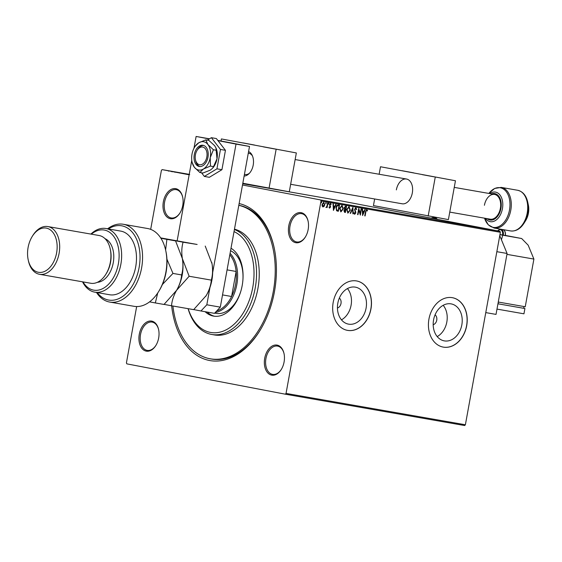<?xml version="1.0" encoding="UTF-8"?>
<svg xmlns="http://www.w3.org/2000/svg" width="562" height="562" viewBox="0 0 562 562"><rect width="100%" height="100%" fill="white"/><g stroke="black" fill="none" stroke-linecap="round" stroke-linejoin="round"><path stroke-width="0.84" d="M239.124 203.556A79.867 51.655 99.9 0 1 274.158 247.744A79.867 51.655 99.9 0 1 274.46 291.615A79.867 51.655 99.9 0 1 259.574 331.151A79.867 51.655 99.9 0 1 206.451 359.764A79.867 51.655 99.9 0 1 171.642 305.791M238.808 205.327A78.076 50.496 99.9 0 1 273.315 291.397A78.076 50.496 99.9 0 1 210.272 358.809L211.621 359.048A78.076 50.496 -80.1 0 0 259.848 330.709M182.734 205.537A15.258 9.863 99.9 0 1 179.896 213.089A15.258 9.863 99.9 0 1 167.792 217.627A15.258 9.863 99.9 0 1 163.352 201.828A15.258 9.863 99.9 0 1 172.941 188.755A15.258 9.863 99.9 0 1 182.678 197.157A15.258 9.863 99.9 0 1 182.734 205.537M182.734 197.417A14.359 9.287 -80.1 0 0 176.194 189.661A14.359 9.287 -80.1 0 0 164.596 202.053A14.359 9.287 -80.1 0 0 171.248 217.944A14.359 9.287 -80.1 0 0 180.03 212.872M308.152 229.542A15.258 9.863 99.9 0 1 305.314 237.094A15.258 9.863 99.9 0 1 293.216 241.632A15.258 9.863 99.9 0 1 288.77 225.833A15.258 9.863 99.9 0 1 298.359 212.759A15.258 9.863 99.9 0 1 308.095 221.161A15.258 9.863 99.9 0 1 308.152 229.542M308.152 221.414A14.359 9.287 -80.1 0 0 301.611 213.658A14.359 9.287 -80.1 0 0 290.013 226.057A14.359 9.287 -80.1 0 0 296.666 241.948A14.359 9.287 -80.1 0 0 305.447 236.869M284.084 361.977A15.258 9.863 99.9 0 1 281.246 369.529A15.258 9.863 99.9 0 1 269.149 374.067A15.258 9.863 99.9 0 1 264.702 358.268A15.258 9.863 99.9 0 1 274.291 345.194A15.258 9.863 99.9 0 1 284.028 353.596A15.258 9.863 99.9 0 1 284.084 361.977M284.084 353.856A14.359 9.287 -80.1 0 0 277.544 346.094A14.359 9.287 -80.1 0 0 265.945 358.493A14.359 9.287 -80.1 0 0 272.598 374.383A14.359 9.287 -80.1 0 0 281.379 369.304M158.667 337.973A15.258 9.863 99.9 0 1 155.829 345.525A15.258 9.863 99.9 0 1 143.724 350.07A15.258 9.863 99.9 0 1 139.285 334.264A15.258 9.863 99.9 0 1 148.874 321.197A15.258 9.863 99.9 0 1 158.61 329.599A15.258 9.863 99.9 0 1 158.667 337.973M158.667 329.852A14.359 9.287 -80.1 0 0 152.126 322.096A14.359 9.287 -80.1 0 0 140.528 334.495A14.359 9.287 -80.1 0 0 147.181 350.386A14.359 9.287 -80.1 0 0 155.962 345.307M337.439 307.99A5.381 4.11 100.8 0 0 341.001 303.48A5.381 4.11 100.8 0 0 339.336 298.099M337.832 303.171A18.813 14.345 100.8 0 0 348.426 324.119A18.813 14.345 100.8 0 0 366.094 308.109A18.813 14.345 100.8 0 0 355.5 287.168A18.813 14.345 100.8 0 0 337.832 303.171M341.471 319.841A18.813 14.345 100.8 0 0 351.088 305.243A18.813 14.345 100.8 0 0 347.457 288.566M433.569 319.911A18.813 14.345 100.8 0 0 444.17 340.853A18.813 14.345 100.8 0 0 461.838 324.85A18.813 14.345 100.8 0 0 451.237 303.901A18.813 14.345 100.8 0 0 433.569 319.911M437.208 336.582A18.813 14.345 100.8 0 0 446.832 321.977A18.813 14.345 100.8 0 0 443.193 305.307M428.939 319.104A25.128 19.164 100.8 0 0 443.095 347.077A25.128 19.164 100.8 0 0 466.699 325.7A25.128 19.164 100.8 0 0 452.543 297.72A25.128 19.164 100.8 0 0 428.939 319.104M443.039 347.07A25.128 19.164 100.8 0 0 466.579 325.679A25.128 19.164 100.8 0 0 452.48 297.712M333.196 302.363A25.128 19.164 100.8 0 0 347.351 330.344A25.128 19.164 100.8 0 0 370.955 308.967A25.128 19.164 100.8 0 0 356.8 280.986A25.128 19.164 100.8 0 0 333.196 302.363M347.295 330.33A25.128 19.164 100.8 0 0 370.843 308.945A25.128 19.164 100.8 0 0 356.744 280.972M433.183 324.724A5.381 4.11 100.8 0 0 436.744 320.214A5.381 4.11 100.8 0 0 435.072 314.832M242.496 184.996L320.614 199.946L499.955 231.298L500.37 232.296L321.021 200.943L286.044 393.414L465.385 424.767L464.655 425.539L285.313 394.187L126.829 363.86L126.422 362.869L136.657 306.55M324.105 206.359L322.988 206.935L322.145 206.022L322.089 204.357L323.838 202.264L324.752 204.821L324.105 206.359L322.764 206.893M327.941 203.058L327.119 207.575L326.88 206.851L326.108 207.483L326.965 206.057L327.576 202.994L327.941 203.058M329.62 208.095L329.037 207.329L329.318 206.978L329.697 207.54L330.161 206.992L329.536 204.603L330.533 203.43L331.173 204.175L330.885 204.554L330.477 203.992L329.901 204.645L330.526 207.034L329.62 208.095M337.53 211.108L336.575 210.715L336.048 207.582C336.315 205.79 337.102 204.891 338.401 204.891L339.497 205.081L338.373 211.263L337.586 211.122M344.661 212.359L343.916 210.652L344.597 209.415L344.141 207.701L345.574 206.142L346.515 206.31L345.391 212.485L344.689 212.366M352.873 207.42L353.259 213.862L352.866 213.792L352.571 208.902L350.569 213.391L350.175 213.321L352.873 207.42M361.099 208.86L361.464 208.923L360.34 215.098L358.816 210.076L357.98 214.691L357.615 214.628L358.739 208.446L360.263 213.455L361.099 208.86M365.869 211.825L365.117 215.934L364.759 215.871L365.511 211.698L366.768 209.682L367.534 210.553L367.26 210.996L366.663 210.321L365.637 211.783L365.117 215.934M500.37 232.296L465.385 424.767M362.638 215.506L362.188 209.05L362.581 209.113L362.708 211.186L364.036 211.417L364.878 209.521L365.272 209.584L362.574 215.492M355.894 207.785L356.708 209.317L356.357 209.584L355.802 208.425L354.952 209.352L355.795 212.984L354.685 214.277L353.962 213.068L354.32 212.738L354.805 213.644L355.423 212.942L354.594 209.282L355.894 207.785M350.316 210.132L347.927 213.096L346.684 209.528L349.079 206.591L350.316 210.132L347.702 213.054M343.298 208.902L340.909 211.867L339.659 208.298L342.061 205.369L343.298 208.902L340.684 211.825M333.47 210.406L333.02 203.95L333.421 204.02L333.54 206.085L334.868 206.317L335.711 204.42L336.111 204.491L333.414 210.392M329.009 203.697L328.615 204.161L328.405 203.592L328.805 203.128L329.009 203.697L328.384 204.118M326.227 203.212L325.834 203.676L326.016 202.643L326.227 203.212L325.602 203.627M321.689 202.418L321.295 202.882L321.478 201.849L321.689 202.418L321.064 202.833M169.127 170.897L165.614 170.237L169.127 170.89L168.558 171.157M169.78 170.967L172.696 171.522L169.78 170.967M180.233 172.801L185.327 173.749L180.374 172.85M189.19 174.403L189.703 174.48M189.225 174.353L162.13 169.619L189.148 174.789M242.735 183.711L341.471 200.971L499.955 231.298M187.666 174.129L184.055 173.496L187.989 174.22M180.423 172.892L174.859 171.853L180.423 172.892M168.424 170.736L167.792 170.616L168.445 170.764M150.679 229.366L161.399 170.391L162.13 169.619M285.313 394.187L286.044 393.414M321.021 200.943L320.614 199.946M274.263 248.249A78.076 50.496 -80.1 0 0 238.815 205.285M184.42 173.56L187.567 174.136L184.188 173.489M184.554 173.609L180.121 172.78L184.554 173.609M180.739 172.92L180.121 172.78M177.585 172.358L179.433 172.703L177.585 172.358M366.543 209.64L367.534 210.553M365.637 211.783L366.663 210.321M362.357 209.078L362.708 211.186M365.047 209.549L362.553 215.134M363.762 212.022L362.518 211.797L362.876 214.01L363.762 212.022L362.75 211.846L362.876 214.01M361.233 208.881L360.165 214.754M357.98 214.691L358.816 210.076M358.682 208.734L360.263 213.455M355.662 207.736L356.708 209.317M354.952 209.352L355.802 208.425M354.727 209.31L354.959 209.984M354.734 209.935L355.774 212.007M355.549 211.965L355.795 212.984M355.563 212.935L354.46 214.234M354.088 212.696L354.805 213.644M352.662 207.736L353.259 213.862M350.569 213.391L352.571 208.902M348.854 206.549L350.091 210.09M348.981 207.23L346.817 209.549L348.026 212.457L349.95 210.069L348.981 207.23L347.042 209.591L348.026 212.457M346.29 206.268L345.391 212.485M345.166 212.443L344.611 212.345M345.209 209.099L344.647 208.923L345.623 209.176L346.037 206.879L345.398 206.76L344.274 207.722L344.647 208.923L345.314 209.12M345.504 209.809L344.056 210.659L344.541 211.684L345.145 211.79L345.504 209.809L344.281 210.701L344.766 211.726M344.274 207.722L345.44 209.141M345.398 206.76L344.506 207.764M346.037 206.879L345.623 206.809M341.837 205.32L343.066 208.86M341.956 206.001L339.799 208.319L341.008 211.228L342.932 208.846L341.956 206.001L340.024 208.362L341.008 211.228M339.265 205.039L338.373 211.263M338.148 211.221L337.474 211.101M336.645 210.125L338.127 210.56L339.019 205.65L337.404 205.523L336.181 207.603L336.645 210.125L337.692 210.483M336.181 207.603L336.877 210.167M337.404 205.523L336.406 207.652M339.019 205.65L337.629 205.573M333.189 203.978L333.54 206.085M335.879 204.449L333.392 210.033M334.601 206.921L333.357 206.704L333.716 208.909L334.601 206.921L333.582 206.746L333.716 208.909M329.093 206.935L329.697 207.54M330.308 203.388L331.173 204.175M329.901 204.645L330.477 203.992M329.669 204.603L329.908 205.088M329.683 205.046L330.21 205.622M329.985 205.58L330.54 206.317M330.308 206.275L330.526 207.034M330.301 206.992L329.395 208.052M328.573 203.086L328.784 203.655M327.709 203.023L327.119 207.575M325.883 207.441L326.88 206.851M325.791 202.601L326.002 203.17M323.614 202.215L324.752 204.821M324.52 204.779L323.881 206.317M323.74 202.819L322.223 204.371L323.094 206.38L324.386 204.751L323.74 202.819L322.447 204.413L323.094 206.38M321.253 201.807L321.464 202.376M188.179 308.678A52.048 33.664 -80.1 0 0 222.011 331.559A52.048 33.664 -80.1 0 0 252.738 287.526A52.048 33.664 -80.1 0 0 234.031 231.6M234.41 229.521A53.847 34.823 99.9 0 1 255.225 287.976A53.847 34.823 99.9 0 1 211.755 334.474A53.847 34.823 99.9 0 1 188.073 308.664M242.889 280.234A32.308 20.892 -80.1 0 0 230.553 250.743M231.01 248.235A35.448 22.923 99.9 0 1 242.194 285.503A35.448 22.923 99.9 0 1 213.574 316.111A35.448 22.923 99.9 0 1 205.137 311.706M210.272 358.809A78.076 50.496 99.9 0 1 172.899 306.009M211.755 334.474L214.445 334.945A53.847 34.823 -80.1 0 0 257.923 288.447A53.847 34.823 -80.1 0 0 234.473 229.177M207.16 312.058A35.448 22.923 -80.1 0 0 214.586 316.258M214.663 313.118L216.131 313.371A32.308 20.892 -80.1 0 0 241.189 289.971M216.665 310.997A31.409 20.316 -80.1 0 0 218.576 310.287A31.409 20.316 -80.1 0 0 231.6 296.497A31.409 20.316 -80.1 0 0 235.583 284.309A31.409 20.316 -80.1 0 0 236.145 271.46A31.409 20.316 -80.1 0 0 229.809 254.825M230.083 253.322A32.308 20.892 99.9 0 1 236.827 284.534A32.308 20.892 99.9 0 1 215.281 312.465M222.524 294.91L231.6 296.497L236.145 271.46L227.076 269.879M218.576 310.287L217.508 310.105M207.968 157.191A10.769 6.962 99.9 0 1 199.271 166.493A10.769 6.962 99.9 0 1 194.283 154.578A10.769 6.962 99.9 0 1 202.98 145.277A10.769 6.962 99.9 0 1 207.968 157.191M215.956 147.883L216.988 158.807A14.359 9.287 99.9 0 0 216.117 148.263L214.656 145.706L208.846 140.402L205.762 139.868L198.786 142.776L195.155 146.275M216.482 150.307L213.398 149.766L207.912 144.525L205.762 139.868M213.518 166.619L212.64 168.136A14.359 9.287 99.9 0 0 216.988 158.807L213.518 166.619L210.434 166.078L210.244 157.627L213.398 149.766M212.317 168.495L210.209 170.174L202.917 173.026L199.833 172.492L203.465 168.993L210.434 166.078M192.19 162.587L194.34 167.244L199.833 172.492M192.007 154.143A14.359 9.287 99.9 0 1 194.677 147.033A14.359 9.287 99.9 0 1 198.786 142.776A14.359 9.287 99.9 0 1 207.912 144.525A14.359 9.287 -80.1 0 1 210.244 157.627A14.359 9.287 99.9 0 1 203.465 168.993A14.359 9.287 99.9 0 1 194.34 167.244A14.359 9.287 99.9 0 1 192.056 162.025A14.359 9.287 99.9 0 1 192.007 154.143M201.533 172.787L204.35 176.433L209.338 177.304L221.927 169.696L225.446 150.321L216.377 138.568L211.389 137.69L207.343 140.142M204.35 176.433L216.939 168.825L221.927 169.696M216.939 168.825L220.459 149.45L225.446 150.321M220.459 149.45L211.389 137.69M209.268 138.976L196.117 136.461L193.96 148.298M191.782 160.31L177.156 240.775M193.735 309.592L200.971 310.976L206.816 304.787L209.956 287.505M212.661 272.626L236.019 144.097L217.979 140.641M206.816 304.787L220.304 307.14L249.507 146.45L217.782 140.381M220.304 307.14L214.459 313.336L200.971 310.976M196.117 136.461L209.549 138.807M236.019 144.097L249.507 146.45M206.83 156.974A8.971 5.803 -80.1 0 0 204.217 147.68A8.971 5.803 -80.1 0 0 197.1 150.349A8.971 5.803 -80.1 0 0 195.428 154.796A8.971 5.803 -80.1 0 0 195.457 159.72A8.971 5.803 -80.1 0 0 201.189 164.666A8.971 5.803 -80.1 0 0 206.83 156.974M197.1 150.349L197.641 149.478A10.769 6.962 99.9 0 1 203.648 145.446M252.457 155.941A10.769 6.962 -80.1 0 0 248.826 153.293L248.278 153.194M248.537 151.782A12.561 8.128 99.9 0 1 248.896 151.726M244.646 176.004A12.561 8.128 99.9 0 1 244.182 175.737M199.953 166.556A10.769 6.962 99.9 0 1 195.674 160.725L195.457 159.72M244.428 174.389L245.116 174.508A10.769 6.962 -80.1 0 0 249.43 173.244M244.126 176.047A12.561 8.128 -80.1 0 0 253.202 165.123A12.561 8.128 -80.1 0 0 248.573 151.571M274.825 148.993L263.206 146.837L274.825 148.993M242.903 142.881L254.523 145.038L242.903 142.881M221.386 138.933L296.343 152.941L221.386 138.933L221.014 140.999M296.343 152.941L289.282 191.79L242.819 183.233M276.118 149.408L269.058 188.256M290.645 184.287L402.174 203.788A12.561 8.128 -80.1 0 0 412.318 192.935A12.561 8.128 -80.1 0 0 406.502 179.032A12.561 8.128 -80.1 0 0 396.358 189.886M433.948 176.805L422.322 174.656L433.948 176.805M402.02 170.7L413.646 172.857L402.02 170.7M380.502 166.752L455.459 180.76L380.502 166.752L379.139 174.248M455.459 180.76L448.399 219.609L373.442 205.594L374.65 198.976M435.234 177.22L428.174 216.068M485.772 312.605L496.021 314.397L507.093 253.476L496.843 251.685M499.751 235.696L507.093 253.476M533.9 259.075L506.931 254.361L498.269 302.04L525.238 306.754L533.9 259.075L528.168 245.187L521.662 238.527L505.393 235.415M505.245 235.52L499.955 234.551M499.934 234.684L521.662 238.527M502.786 235.225L501.416 239.735M523.988 306.536L523.672 308.292L498.051 303.81L498.368 302.054M498.051 303.81L524.915 308.517L523.953 313.814L496.984 309.1L497.946 303.803M523.672 308.278L524.915 308.517M484.416 205.278A12.561 8.128 99.9 0 1 494.56 194.424A12.561 8.128 99.9 0 1 500.377 208.333A12.561 8.128 99.9 0 1 490.233 219.18L449.762 212.106M165.727 250.519L165.938 251.523A37.689 24.377 99.9 0 1 166.085 272.226A37.689 24.377 99.9 0 1 159.06 290.884L158.519 291.755A39.488 25.536 -80.1 0 0 165.874 272.205A39.488 25.536 -80.1 0 0 165.727 250.519A39.488 25.536 -80.1 0 0 147.588 228.509L123.317 224.266A39.488 25.536 99.9 0 1 141.673 267.561A39.488 25.536 99.9 0 1 109.716 302.061A39.488 25.536 99.9 0 1 96.488 292.458M109.716 302.061L133.988 306.304A39.488 25.536 -80.1 0 0 158.519 291.755M83 281.899A30.51 19.733 -80.1 0 0 102.783 288.601A30.51 19.733 -80.1 0 0 118.371 263.81A30.51 19.733 -80.1 0 0 112.386 234.74A30.51 19.733 -80.1 0 0 91.346 234.164M90.896 234.087A32.308 20.892 99.9 0 1 105.902 228.509A32.308 20.892 99.9 0 1 120.858 264.259A32.308 20.892 99.9 0 1 94.774 292.156A32.308 20.892 99.9 0 1 82.551 281.822M39.53 274.298L90.77 283.262A24.229 15.673 -80.1 0 0 105.818 274.333L106.366 273.462A22.438 14.507 -80.1 0 0 110.545 262.356A22.438 14.507 -80.1 0 0 110.461 250.034L110.243 249.029A24.229 15.673 -80.1 0 0 99.116 235.52L47.875 226.563A24.229 15.673 99.9 0 1 59.094 253.378A24.229 15.673 99.9 0 1 39.53 274.298A24.229 15.673 99.9 0 1 28.402 260.796L28.184 259.792A22.438 14.507 -80.1 0 0 42.501 272.149A22.438 14.507 -80.1 0 0 56.607 252.928A22.438 14.507 -80.1 0 0 50.074 229.689A22.438 14.507 -80.1 0 0 32.28 236.363A22.438 14.507 -80.1 0 0 28.1 247.47A22.438 14.507 -80.1 0 0 28.184 259.792M105.818 274.333A24.229 15.673 -80.1 0 0 110.335 262.335A24.229 15.673 -80.1 0 0 110.243 249.029M32.28 236.363L32.821 235.492A24.229 15.673 99.9 0 1 47.875 226.563M97.345 282.321A22.438 14.507 -80.1 0 0 113.243 262.826A22.438 14.507 -80.1 0 0 104.982 238.639M94.774 292.156L109.604 294.748A32.308 20.892 -80.1 0 0 135.695 266.852A32.308 20.892 -80.1 0 0 120.732 231.101L105.902 228.509M107.616 228.811A39.488 25.536 99.9 0 1 123.317 224.266M97.24 292.591A37.689 24.377 -80.1 0 0 129.274 290.161A37.689 24.377 -80.1 0 0 137.676 242.096A37.689 24.377 -80.1 0 0 108.368 228.938M205.228 246.072L212.022 263.754C212.942 269.711 212.703 275.169 211.298 280.122C210.891 285.166 209.205 290.308 206.24 295.542L193.672 309.641L171.515 305.77C171.93 300.726 173.616 295.584 176.573 290.35L189.141 276.251L182.355 258.569C181.428 252.612 181.667 247.154 183.072 242.201L197.136 244.463L160.676 237.895M189.141 276.251L211.298 280.122M183.072 242.201L160.711 237.944M164.09 304.386L171.515 305.77M176.068 291.179A32.308 20.892 -80.1 0 0 176.194 290.983A32.308 20.892 -80.1 0 0 176.573 290.35A32.308 20.892 -80.1 0 0 182.355 258.569A32.308 20.892 -80.1 0 0 182.095 257.241A32.308 20.892 -80.1 0 0 182.081 257.199M205.755 296.336A32.308 20.892 -80.1 0 0 205.861 296.167A32.308 20.892 -80.1 0 0 206.24 295.542A32.308 20.892 -80.1 0 0 212.022 263.754A32.308 20.892 -80.1 0 0 211.762 262.426A32.308 20.892 -80.1 0 0 211.748 262.391M160.746 238.007L175.562 240.887L182.355 258.569C183.275 264.526 183.036 269.978 181.631 274.937C181.224 279.981 179.538 285.124 176.573 290.35L164.006 304.456L155.337 302.939L157.718 292.992M149.548 301.864L155.337 302.939M162.39 284.505L172.963 273.42L166.935 259.166M165.6 249.957L166.893 239.37L160.915 238.26M166.893 239.37L175.562 240.887M172.963 273.42L181.631 274.937M234.256 143.535A17.949 11.605 -80.1 0 0 233.209 143.275L234.298 143.542M233.209 143.275L230.111 142.734A17.949 11.605 99.9 0 1 230.624 142.839M437.201 219.292A5.381 3.484 -80.1 0 0 435.269 217.768L433.379 217.438A5.381 3.484 99.9 0 1 435.29 218.927M434.25 218.723A4.847 3.133 -80.1 0 0 431.384 218.175M505.189 235.513A5.381 3.484 -80.1 0 0 502.772 229.57M500.882 229.24A5.381 3.484 99.9 0 1 503.299 235.183M502.554 235.049A4.847 3.133 -80.1 0 0 501.367 230.202A4.847 3.133 -80.1 0 0 497.728 230.877M510.528 230.926A20.639 13.348 -80.1 0 0 527.198 213.103A20.639 13.348 -80.1 0 0 517.637 190.265C522.843 191.509 526.208 195.471 527.739 202.158A20.113 13.01 99.9 0 1 527.816 213.209A20.113 13.01 99.9 0 1 524.072 223.163C520.363 228.931 515.846 231.523 510.528 230.926L494.117 228.06L488.28 224.821L484.549 218.182A20.113 13.01 -80.1 0 0 497.623 227.02A20.113 13.01 -80.1 0 0 509.495 210.005A20.113 13.01 -80.1 0 0 504.283 189.647A20.113 13.01 -80.1 0 0 488.877 193.433L494.637 188.46L501.227 187.392A20.639 13.348 99.9 0 1 510.781 210.237A20.639 13.348 99.9 0 1 494.117 228.06M528.35 205.011L528.413 213.258L525.611 220.69A15.012 9.709 -80.1 0 0 528.406 213.258A15.012 9.709 -80.1 0 0 528.35 205.011L527.739 202.158M489.811 193.595A15.012 9.709 99.9 0 1 499.751 194.719A15.012 9.709 99.9 0 1 502.428 208.713A15.012 9.709 99.9 0 1 495.115 220.725A15.012 9.709 99.9 0 1 485.484 218.351M487.212 218.653A13.432 8.683 -80.1 0 0 500.925 208.439A13.432 8.683 -80.1 0 0 491.539 193.897M187.483 174.072L187.42 174.424M183.633 173.398L183.563 173.749M188.101 174.22L188.038 174.578M179.981 172.759L179.91 173.117M175.014 171.923L174.951 172.274M172.534 171.452L172.471 171.803M171.6 171.326L171.536 171.677M192.056 162.025L192.274 163.043M194.677 147.033L195.281 146.064M494.56 194.424L454.258 187.385M406.502 179.032L295.141 159.566M435.269 217.768L437.334 219.313M431.026 218.105L433.379 217.438M502.695 229.556C504.866 230.265 505.758 232.261 505.371 235.548M497.532 230.834L500.721 229.212M525.611 220.69L524.072 223.163M501.227 187.392L517.637 190.265"/></g></svg>
